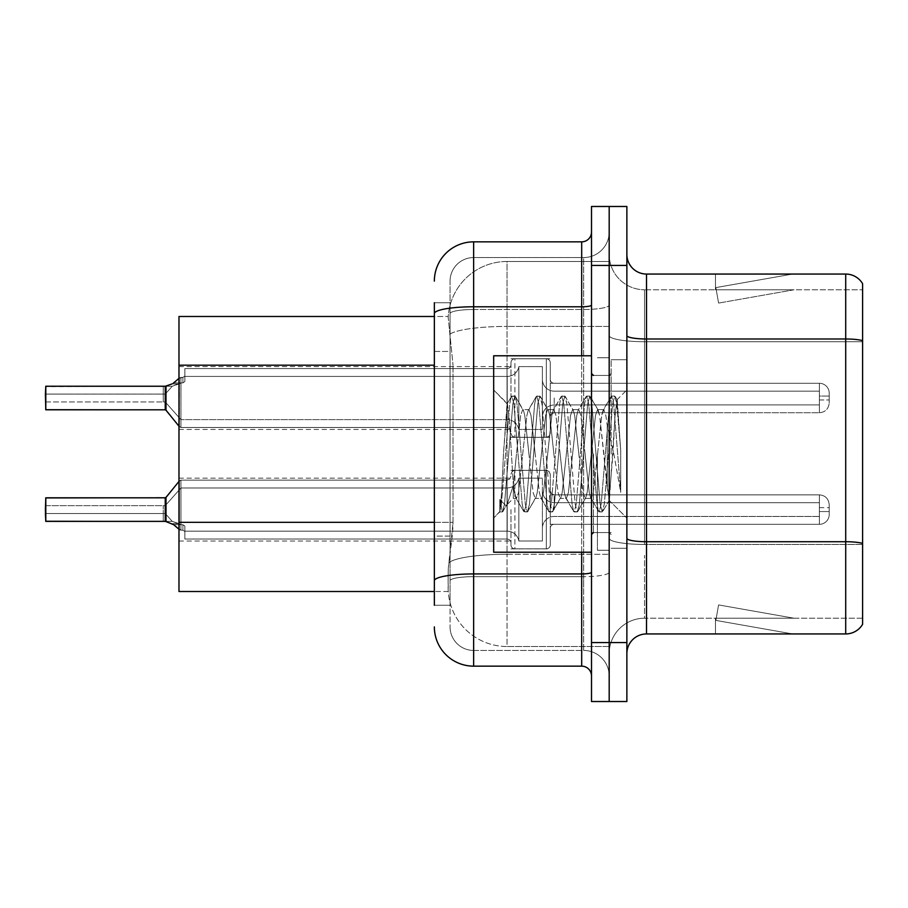 <?xml version="1.0" encoding="UTF-8"?>
<svg xmlns="http://www.w3.org/2000/svg" width="908" height="908" viewBox="0 0 908 908"><rect width="100%" height="100%" fill="white"/><g stroke="black" fill="none" stroke-linecap="round" stroke-linejoin="round"><path stroke-width="0.68" stroke-dasharray="4.54 3.41" d="M510.966 398.01L510.966 362.689A3.927 3.927 0 0 1 514.893 358.762A3.927 3.927 0 0 0 510.966 362.689L510.966 364.653A3.927 3.927 180 0 1 507.039 368.58A3.927 3.927 180 0 0 510.966 364.653L510.966 362.689A3.927 3.927 0 0 1 514.893 358.762L546.332 358.762A3.927 3.927 0 0 1 550.259 362.689A3.927 3.927 0 0 0 546.332 358.762A3.927 3.927 0 0 1 550.259 362.689L550.259 379.374A3.927 3.927 180 0 0 554.186 383.289L819.379 383.289A9.818 9.818 0 0 1 829.208 393.107L829.208 402.925L829.208 393.107A9.818 9.818 0 0 0 819.379 383.289A9.818 9.818 0 0 1 829.208 393.107L829.208 402.925L829.208 393.107A9.818 9.818 0 0 0 819.379 383.289A9.818 9.818 0 0 1 829.208 393.107L829.208 402.925L829.208 393.107A9.818 9.818 0 0 0 819.379 383.289A9.818 9.818 0 0 1 829.208 393.107L829.208 402.925L829.208 393.107A9.818 9.818 0 0 0 819.379 383.289L819.379 404.889L819.379 396.047L829.208 396.047L819.379 396.047L819.379 399.974L819.379 391.144L819.379 404.889L819.379 396.047L829.208 396.047L819.379 396.047L819.379 399.974L819.379 391.144L819.379 404.889L819.379 396.047L829.208 396.047L819.379 396.047L819.379 399.974L819.379 391.144L819.379 404.889L819.379 396.047L829.208 396.047L819.379 396.047L819.379 412.743L819.379 383.289L819.379 412.743L819.379 383.289L819.379 412.743L819.379 383.289L819.379 412.743L819.379 383.289L554.186 383.289A3.927 3.927 180 0 1 550.259 379.374L550.259 362.689A3.927 3.927 0 0 0 546.332 358.762A3.927 3.927 0 0 1 550.259 362.689L550.259 379.374A3.927 3.927 180 0 0 554.186 383.289L819.379 383.289L554.186 383.289A3.927 3.927 180 0 1 550.259 379.374L550.259 362.689A3.927 3.927 0 0 0 546.332 358.762A3.927 3.927 0 0 1 550.259 362.689L550.259 379.374A3.927 3.927 180 0 0 554.186 383.289L819.379 383.289L554.186 383.289A3.927 3.927 180 0 1 550.259 379.374L550.259 362.689A3.927 3.927 0 0 0 546.332 358.762L546.332 437.304L546.332 358.762L546.332 437.304L546.332 358.762L546.332 437.304L546.332 358.762L546.332 437.304L546.332 358.762L514.893 358.762A3.927 3.927 0 0 0 510.966 362.689L510.966 364.653A3.927 3.927 180 0 1 507.039 368.58A3.927 3.927 180 0 0 510.966 364.653L510.966 362.689A3.927 3.927 0 0 1 514.893 358.762L546.332 358.762L514.893 358.762A3.927 3.927 0 0 0 510.966 362.689L510.966 364.653A3.927 3.927 180 0 1 507.039 368.58A3.927 3.927 180 0 0 510.966 364.653L510.966 398.01M178.978 398.01L178.978 429.45L178.978 398.01M510.966 509.592L510.966 544.913A3.927 3.927 180 0 0 514.893 548.841A3.927 3.927 180 0 1 510.966 544.913L510.966 542.961A3.927 3.927 0 0 0 507.039 539.034A3.927 3.927 0 0 1 510.966 542.961L510.966 544.913A3.927 3.927 180 0 0 514.893 548.841L546.332 548.841A3.927 3.927 180 0 0 550.259 544.913A3.927 3.927 180 0 1 546.332 548.841A3.927 3.927 180 0 0 550.259 544.913L550.259 528.24A3.927 3.927 0 0 1 554.186 524.313L819.379 524.313A9.818 9.818 180 0 0 829.208 514.495L829.208 504.678L829.208 514.495A9.818 9.818 180 0 1 819.379 524.313A9.818 9.818 180 0 0 829.208 514.495L829.208 504.678L829.208 514.495A9.818 9.818 180 0 1 819.379 524.313A9.818 9.818 180 0 0 829.208 514.495L829.208 504.678L829.208 514.495A9.818 9.818 180 0 1 819.379 524.313A9.818 9.818 180 0 0 829.208 514.495L829.208 504.678L829.208 514.495A9.818 9.818 180 0 1 819.379 524.313A9.818 9.818 180 0 0 829.208 514.495L829.208 504.678L829.208 514.495A9.818 9.818 180 0 1 819.379 524.313L819.379 502.714L819.379 511.556L829.208 511.556L819.379 511.556L819.379 507.629L819.379 516.459L819.379 502.714L819.379 511.556L829.208 511.556L819.379 511.556L819.379 507.629L819.379 516.459L819.379 502.714L819.379 511.556L829.208 511.556L819.379 511.556L819.379 507.629L819.379 516.459L819.379 502.714L819.379 511.556L829.208 511.556L819.379 511.556L819.379 507.629L819.379 516.459L819.379 502.714L819.379 511.556L829.208 511.556L819.379 511.556L819.379 494.86L819.379 524.313L819.379 494.86L819.379 524.313L819.379 494.86L819.379 524.313L819.379 494.86L819.379 524.313L819.379 494.86L819.379 524.313L554.186 524.313A3.927 3.927 0 0 0 550.259 528.24L550.259 544.913A3.927 3.927 180 0 1 546.332 548.841A3.927 3.927 180 0 0 550.259 544.913L550.259 528.24A3.927 3.927 0 0 1 554.186 524.313L819.379 524.313L554.186 524.313A3.927 3.927 0 0 0 550.259 528.24L550.259 544.913A3.927 3.927 180 0 1 546.332 548.841A3.927 3.927 180 0 0 550.259 544.913L550.259 528.24A3.927 3.927 0 0 1 554.186 524.313L819.379 524.313L554.186 524.313A3.927 3.927 0 0 0 550.259 528.24L550.259 544.913A3.927 3.927 180 0 1 546.332 548.841A3.927 3.927 180 0 0 550.259 544.913L550.259 528.24A3.927 3.927 0 0 1 554.186 524.313L819.379 524.313L554.186 524.313A3.927 3.927 0 0 0 550.259 528.24L550.259 544.913A3.927 3.927 180 0 1 546.332 548.841L546.332 470.31L546.332 548.841L546.332 470.31L546.332 548.841L546.332 470.31L546.332 548.841L546.332 470.31L546.332 548.841L546.332 470.31L546.332 548.841L514.893 548.841A3.927 3.927 180 0 1 510.966 544.913L510.966 542.961A3.927 3.927 0 0 0 507.039 539.034A3.927 3.927 0 0 1 510.966 542.961L510.966 544.913A3.927 3.927 180 0 0 514.893 548.841L546.332 548.841L514.893 548.841A3.927 3.927 180 0 1 510.966 544.913L510.966 542.961A3.927 3.927 0 0 0 507.039 539.034A3.927 3.927 0 0 1 510.966 542.961L510.966 544.913A3.927 3.927 180 0 0 514.893 548.841L546.332 548.841L514.893 548.841A3.927 3.927 180 0 1 510.966 544.913L510.966 542.961A3.927 3.927 0 0 0 507.039 539.034A3.927 3.927 0 0 1 510.966 542.961L510.966 509.592M178.978 509.592L178.978 478.164L178.978 509.592M609.189 398.01L609.189 383.278L609.189 398.01M609.189 509.592L609.189 494.86L609.189 509.592M434.353 522.338L453.024 522.338L452.649 532.576L448.348 567.931L453.024 522.338L453.024 365.186L453.024 522.338L178.978 522.338L178.978 591.505L448.234 591.505L448.109 587.578A58.929 58.929 0 0 0 507.039 646.519L609.189 646.519L609.189 554.289L609.189 646.519L507.039 646.519L507.039 554.289L507.039 646.519A58.929 58.929 0 0 1 448.109 587.578L448.109 575.593L448.234 591.505L434.353 591.505M448.348 567.931L448.109 575.593L448.348 567.931M507.039 261.481L609.189 261.481L609.189 326.415L609.189 261.481L507.039 261.481A58.929 58.929 0 0 0 448.189 317.301L453.024 365.186L448.189 317.301A58.929 58.929 0 0 1 507.039 261.481L507.039 326.415L609.189 326.415L609.189 554.289L609.189 326.415L507.039 326.415L507.039 261.481A58.929 58.929 0 0 0 448.189 317.301M434.353 351.441L450.073 351.441L450.073 536.095L450.073 302.739L450.073 351.441L434.353 351.441L434.353 536.095L434.353 316.495L448.234 316.495L178.978 316.495L178.978 522.338M626.872 454L626.872 359.704L626.872 454M611.152 454L611.152 359.704L611.152 454M597.407 454L597.407 550.259L597.407 454M609.189 454L609.189 550.259L609.189 454M609.189 555.367L609.189 335.585L609.189 555.367M862.6 618.223L644.544 618.223L644.544 555.367L644.544 618.223L862.6 618.223L862.6 341.714L862.6 618.223M626.872 653.59L626.872 254.41L626.872 653.59A19.647 19.647 0 0 1 646.519 633.943L646.519 274.057A19.647 19.647 0 0 1 626.872 254.41M862.6 283.682A19.647 19.647 0 0 0 845.711 274.057L845.711 633.943A19.647 19.647 0 0 0 862.6 624.318L862.6 283.682A19.647 19.647 0 0 0 845.711 274.057L646.519 274.057M609.189 254.41L609.189 335.585L609.189 254.41A35.355 35.355 0 0 0 644.544 289.777A35.355 35.355 0 0 1 609.189 254.41A35.355 35.355 0 0 0 644.544 289.777L644.544 544.448A35.355 6.14 0 0 1 609.189 538.308A35.355 6.14 0 0 0 644.544 544.448L644.544 289.777L862.6 289.777L644.544 289.777M609.189 265.42L609.189 206.479L626.872 206.479L626.872 265.42L609.189 265.42L609.189 206.479L591.505 206.479L591.505 265.42L609.189 265.42L609.189 642.58L609.189 265.42M591.505 265.42L591.505 701.521L609.189 701.521L609.189 642.58L609.189 701.521L626.872 701.521L626.872 265.42M791.311 633.705A15.72 15.72 0 0 0 794.035 633.943L715.459 633.943L794.035 633.943A15.72 15.72 0 0 1 791.311 633.705A15.72 15.72 0 0 0 794.035 633.943A15.72 15.72 0 0 1 791.311 633.705A15.72 15.72 0 0 0 794.035 633.943A15.72 15.72 0 0 1 791.311 633.705L715.867 620.402L791.311 633.705M715.459 618.223L715.459 633.943L715.459 618.223L716.242 618.223L715.867 620.402L716.242 618.223L715.459 618.223L715.459 633.943L715.459 618.223L716.242 618.223L715.867 620.402L716.242 618.223L715.459 618.223L715.459 633.943L715.459 618.223L716.242 618.223L715.867 620.402L716.242 618.223L715.459 618.223M845.711 633.943L646.519 633.943M794.035 274.057L715.459 274.057L794.035 274.057A15.72 15.72 0 0 0 791.311 274.295A15.72 15.72 0 0 1 794.035 274.057A15.72 15.72 0 0 0 791.311 274.295A15.72 15.72 0 0 1 794.035 274.057A15.72 15.72 0 0 0 791.311 274.295A15.72 15.72 0 0 1 794.035 274.057M862.6 340.659L862.6 289.777L862.6 340.659A19.647 3.416 180 0 0 845.711 338.99L646.519 338.99A19.647 3.416 0 0 1 626.872 335.585M794.035 618.223L716.242 618.223L794.035 618.223L716.242 618.223L794.035 618.223L716.242 618.223L794.035 618.223L718.591 604.921L716.242 618.223L718.591 604.921L716.242 618.223L718.591 604.921L716.242 618.223L718.591 604.921L794.035 618.223M716.242 289.777L715.459 289.777L716.242 289.777L715.459 289.777L716.242 289.777L715.459 289.777L716.242 289.777L715.867 287.598L791.311 274.295L715.867 287.598L716.242 289.777L715.867 287.598L791.311 274.295L715.867 287.598L716.242 289.777L715.867 287.598L791.311 274.295L715.867 287.598L716.242 289.777L794.035 289.777L716.242 289.777L794.035 289.777L716.242 289.777L794.035 289.777L716.242 289.777L718.591 303.079L716.242 289.777M609.189 653.59A35.355 35.355 0 0 1 644.544 618.223A35.355 35.355 0 0 0 609.189 653.59A35.355 35.355 0 0 1 644.544 618.223M715.459 274.057L715.459 289.777L715.459 274.057M794.035 289.777L718.591 303.079L794.035 289.777M434.353 605.261L450.073 605.261L434.353 605.261L434.353 536.095L450.073 536.095L450.073 605.261L450.073 536.095L434.353 536.095M434.353 626.872A39.294 39.294 0 0 0 473.647 666.154L473.647 650.446A23.574 23.574 0 0 1 450.073 626.872L450.073 313.601L450.073 626.872A23.574 23.574 0 0 0 473.647 650.446L583.651 650.446L583.651 587.578L583.651 650.446L473.647 650.446L473.647 576.659L583.651 576.659L583.651 587.578L583.651 576.659A25.538 4.438 0 0 0 609.189 572.233L609.189 305.065L609.189 572.233A25.538 4.438 0 0 1 583.651 576.659L583.651 309.503L583.651 576.659L473.647 576.659L473.647 257.554L583.651 257.554A25.538 25.538 0 0 0 609.189 232.017L609.189 305.065L609.189 232.017A25.538 25.538 0 0 1 583.651 257.554L583.651 309.503L583.651 257.554A25.538 25.538 0 0 0 609.189 232.017M591.505 675.983L591.505 572.233L591.505 675.983A9.818 9.818 0 0 0 581.688 666.154L473.647 666.154M591.505 454L591.505 552.223L591.505 454M591.505 572.233L591.505 232.017L591.505 572.233A9.818 1.703 0 0 1 581.688 573.935L581.688 666.154M434.353 302.739L450.073 302.739L434.353 302.739L434.353 313.601A39.294 6.821 180 0 1 473.647 306.779L473.647 241.846A39.294 39.294 0 0 0 434.353 281.128A39.294 39.294 0 0 1 473.647 241.846L581.688 241.846A9.818 9.818 0 0 0 591.505 232.017A9.818 9.818 0 0 1 581.688 241.846L581.688 573.935L473.647 573.935L473.647 306.779L581.688 306.779A9.818 1.703 0 0 0 591.505 305.065M434.353 313.601L434.353 587.578M450.073 281.128A23.574 23.574 0 0 1 473.647 257.554A23.574 23.574 0 0 0 450.073 281.128L450.073 313.601L450.073 281.128A23.574 23.574 0 0 1 473.647 257.554L583.651 257.554M609.189 675.983A25.538 25.538 0 0 0 583.651 650.446A25.538 25.538 0 0 1 609.189 675.983A25.538 25.538 0 0 0 583.651 650.446M178.978 529.262L180.942 530.17L180.942 480.128L180.942 530.193L180.942 480.128L180.942 530.193L173.678 524.699L180.942 530.17L180.942 480.128L180.942 530.193L180.942 480.128L180.942 530.193L179.444 529.67L179.421 480.854L165.233 497.811L165.245 521.362A0.987 0.976 180 0 1 165.392 521.374L166.005 521.601L165.994 497.448L166.005 521.601L165.994 497.448L166.005 521.601L165.994 497.448L166.005 521.601L165.994 497.448L166.005 521.601L171.896 523.644L180.942 530.17L180.942 480.128L180.942 530.193L180.942 480.128L180.942 530.193L171.896 523.644L180.942 530.17L180.942 480.128L180.942 530.193L180.942 480.128L180.942 530.193L180.942 509.592L180.942 530.193L171.896 523.644L166.005 521.601L165.994 497.448L45.4 498.197L45.4 520.976L45.4 509.592L45.4 520.976L45.4 513.519L163.27 513.519L163.281 521.362L165.233 521.362L165.233 497.811L165.233 521.374L165.233 497.811L165.233 521.362L165.233 497.811L45.4 498.197L45.797 521.374L165.233 521.374L165.233 497.811L165.233 521.374L165.233 497.811L165.245 521.362L45.797 521.374L165.233 521.374L165.233 497.811L165.233 521.374L165.233 497.811L165.245 521.362L45.4 520.976L165.233 521.374L165.233 497.811L165.233 521.374L45.797 521.374L45.797 497.811L45.4 520.976L165.233 521.374A0.987 0.976 -0 0 1 165.392 521.374L171.896 523.644L165.392 521.374L172.248 521.374L165.233 513.508L163.27 513.508L163.27 505.665L163.281 521.362L163.27 513.519L163.281 521.362L165.233 521.362A0.987 0.976 180 0 1 165.392 521.374L172.248 521.374L165.233 513.508L165.233 505.665L163.27 505.665L165.233 505.665L165.233 513.508L163.27 513.508L163.281 521.362L165.233 521.362A0.987 0.976 -0 0 1 165.392 521.374L173.678 524.699L165.392 521.374L172.248 521.374L179.024 523.644L172.248 521.374L165.233 513.508L163.27 513.508L163.281 521.362L163.27 513.519L163.281 521.362L165.233 521.362L165.233 497.811L165.233 521.374A0.987 0.976 180 0 1 165.392 521.374L172.248 521.374L165.233 513.508L165.233 505.665L165.233 513.508L45.4 513.519L163.27 513.519L45.4 513.519L45.4 498.197L45.4 520.976L45.4 505.665L45.4 520.976L45.4 513.519L163.27 513.519L45.4 513.519L45.4 498.197L45.797 521.374L45.4 505.665L45.4 520.976L45.4 513.519L165.233 513.508L165.233 505.665L163.27 505.665L165.233 505.665L165.233 513.508L45.4 513.519L45.4 498.197L45.797 521.374L165.233 521.374A0.987 0.976 -0 0 1 165.392 521.374L171.896 523.644L179.444 529.67L182.905 530.193L184.869 531.555L182.905 530.193L184.869 531.555L184.869 539.034L507.039 539.034A3.927 3.927 0 0 1 510.966 542.961L510.966 544.913L510.966 542.961A3.927 3.927 0 0 0 507.039 539.034L507.039 480.128L507.039 539.034L507.039 480.128L507.039 539.034L507.039 480.128L507.039 539.034L507.039 480.128L507.039 539.034L184.869 539.034L184.869 526.038L182.905 524.699L184.869 526.038L184.869 531.555L182.905 530.193L184.869 531.555L184.869 539.034L184.869 531.18L507.209 531.18A11.781 11.77 180 0 1 518.831 540.998L518.831 478.164L518.831 540.998A11.781 11.77 180 0 0 507.209 531.18A11.781 11.77 180 0 1 518.831 540.998L542.394 540.998L542.394 528.24A11.781 11.77 180 0 1 554.186 516.459L819.379 516.459L819.379 511.556L819.379 516.459L554.186 516.459A11.781 11.77 180 0 0 542.394 528.24L542.394 490.933L542.394 528.24A11.781 11.77 180 0 1 554.186 516.459L819.379 516.459L554.186 516.459A11.781 11.77 180 0 0 542.394 528.24L542.394 478.164L542.394 528.24A11.781 11.77 180 0 1 554.186 516.459L819.379 516.459L554.186 516.459A11.781 11.77 180 0 0 542.394 528.24L542.394 478.164L542.394 528.24A11.781 11.77 180 0 1 554.186 516.459L819.379 516.459L554.186 516.459A11.781 11.77 180 0 0 542.394 528.24L542.394 478.164L542.394 528.24A11.781 11.77 180 0 1 554.186 516.459L819.379 516.459L554.186 516.459A11.781 11.77 180 0 0 542.394 528.24L542.394 478.164L542.394 540.998L542.394 509.592L542.394 540.998L518.831 540.998L518.831 478.164L518.831 540.998A11.781 11.77 180 0 0 507.209 531.18A11.781 11.77 180 0 1 518.831 540.998L542.394 540.998L518.831 540.998L518.831 478.164L518.831 540.998A11.781 11.77 180 0 0 507.209 531.18A11.781 11.77 180 0 1 518.831 540.998L542.394 540.998L518.831 540.998L518.831 478.164L518.831 540.998A11.781 11.77 180 0 0 507.209 531.18A11.781 11.77 180 0 1 518.831 540.998L542.394 540.998L518.831 540.998L518.831 478.164L518.831 540.998A11.781 11.77 180 0 0 507.209 531.18L507.209 487.982L507.209 531.18L507.209 487.982L507.209 531.18L507.209 487.982L507.209 531.18L507.209 487.982L507.209 531.18L507.209 487.982L507.209 531.18L184.869 531.18L184.869 539.034L507.039 539.034L184.869 539.034L184.869 526.038L182.905 524.699L184.869 526.038L184.869 531.555L182.905 530.193L184.869 531.555L184.869 539.034L184.869 531.18L507.209 531.18L184.869 531.18L184.869 539.034L507.039 539.034L184.869 539.034L184.869 526.038L182.905 524.699L184.869 526.038L184.869 531.555L182.905 530.193L184.869 531.555L184.869 539.034L184.869 531.18L507.209 531.18L184.869 531.18L184.869 539.034L507.039 539.034L184.869 539.034L184.869 526.038L182.905 524.699L184.869 526.038L184.869 531.555L182.905 530.193L182.905 524.699L184.869 526.038L182.905 524.699L182.905 530.193L182.905 524.699L182.905 530.193L182.905 524.699L182.905 530.193L182.905 524.699L182.905 530.193L182.905 524.699L182.905 530.193L180.942 530.193L180.942 480.128L180.942 530.17L171.896 523.644L165.392 521.374L172.248 521.374L180.964 524.676L180.942 487.982L180.964 524.699L182.905 524.699L180.964 524.699L180.942 487.982L180.964 524.676L172.248 521.374L165.233 513.508L163.27 513.508L165.233 513.508L165.233 505.665L165.233 513.508L45.4 513.519L45.4 505.665L45.4 520.976L45.4 498.197L45.4 520.976L45.4 513.519L165.233 513.508L165.233 505.665L45.4 505.665L45.797 521.374L165.233 521.374L165.233 497.811L165.233 521.374A0.987 0.976 180 0 1 165.392 521.374L172.248 521.374L165.233 513.508L172.248 521.374L180.964 524.676L180.942 487.982L180.964 524.699L182.905 524.699L180.964 524.699L180.942 487.982L180.964 524.676L172.248 521.374L165.233 513.508L172.248 521.374L180.964 524.676L180.942 487.982L180.964 524.699L182.905 524.699L180.964 524.699L180.942 487.982L180.964 524.676L172.248 521.374L165.233 513.508L165.233 505.665L180.942 487.982L180.964 524.699L182.905 524.699L180.964 524.699L180.942 487.982L180.964 524.699L182.905 524.699L180.964 524.699L180.942 487.982L180.964 524.676L179.024 523.644L180.964 524.676L180.942 487.982L507.209 487.982C513.463 487.528 517.333 484.259 518.831 478.164L542.394 478.164L542.394 509.592L542.394 478.164L518.831 478.164C517.333 484.259 513.463 487.528 507.209 487.982L180.942 487.982L507.209 487.982C513.463 487.528 517.333 484.259 518.831 478.164L542.394 478.164L518.831 478.164C517.333 484.259 513.463 487.528 507.209 487.982L180.942 487.982L507.209 487.982C513.463 487.528 517.333 484.259 518.831 478.164L542.394 478.164M165.233 398.01L165.233 409.803L165.233 386.24L165.233 409.803L165.245 386.252L45.797 386.24L165.233 386.24L165.233 409.803L165.233 386.24L165.233 409.803L165.245 386.252L45.797 386.24L165.233 386.24L165.233 409.803L165.233 386.24L165.233 409.803L165.245 386.252L45.4 386.626L45.797 409.803L45.797 386.24L45.797 409.803L45.797 386.24L45.797 409.803L45.797 386.24L45.797 409.803L45.797 386.24L45.4 409.406L45.797 386.24L45.4 409.406L45.797 386.24L165.233 386.24L165.233 409.803L165.233 386.24A0.987 0.976 0 0 0 165.392 386.24L171.896 383.971L179.444 377.944L182.905 377.422L184.869 376.06L182.905 377.422L184.869 376.06L184.869 368.58L507.039 368.58A3.927 3.927 180 0 0 510.966 364.653L510.966 362.689L510.966 364.653A3.927 3.927 180 0 1 507.039 368.58L507.039 427.475L507.039 368.58L507.039 427.475L507.039 368.58L507.039 427.475L507.039 368.58L184.869 368.58L184.869 381.564L182.905 382.904L184.869 381.564L184.869 376.06L182.905 377.422L184.869 376.06L184.869 368.58L184.869 376.423L507.209 376.423A11.781 11.77 0 0 0 518.831 366.616L518.831 429.45L518.831 366.616A11.781 11.77 0 0 1 507.209 376.423A11.781 11.77 0 0 0 518.831 366.616L542.394 366.616L542.394 379.374A11.781 11.77 0 0 0 554.186 391.144L819.379 391.144L819.379 396.047L819.379 391.144L554.186 391.144A11.781 11.77 0 0 1 542.394 379.374L542.394 416.681L542.394 379.374A11.781 11.77 0 0 0 554.186 391.144L819.379 391.144L554.186 391.144A11.781 11.77 0 0 1 542.394 379.374L542.394 429.45L542.394 379.374A11.781 11.77 0 0 0 554.186 391.144L819.379 391.144L554.186 391.144A11.781 11.77 0 0 1 542.394 379.374L542.394 429.45L542.394 379.374A11.781 11.77 0 0 0 554.186 391.144L819.379 391.144L554.186 391.144A11.781 11.77 0 0 1 542.394 379.374L542.394 429.45L542.394 366.616L542.394 398.01L542.394 366.616L518.831 366.616L518.831 429.45L518.831 366.616A11.781 11.77 0 0 1 507.209 376.423A11.781 11.77 0 0 0 518.831 366.616L542.394 366.616L518.831 366.616L518.831 429.45L518.831 366.616A11.781 11.77 0 0 1 507.209 376.423A11.781 11.77 0 0 0 518.831 366.616L542.394 366.616L518.831 366.616L518.831 429.45L518.831 366.616A11.781 11.77 0 0 1 507.209 376.423L507.209 419.621L507.209 376.423L507.209 419.621L507.209 376.423L507.209 419.621L507.209 376.423L507.209 419.621L507.209 376.423L184.869 376.423L184.869 368.58L507.039 368.58L184.869 368.58L184.869 381.564L182.905 382.904L184.869 381.564L184.869 376.06L182.905 377.422L184.869 376.06L184.869 368.58L184.869 376.423L507.209 376.423L184.869 376.423L184.869 368.58L507.039 368.58L184.869 368.58L184.869 381.564L182.905 382.904L184.869 381.564L184.869 376.06L182.905 377.422L182.905 382.904L184.869 381.564L182.905 382.904L182.905 377.422L182.905 382.904L182.905 377.422L182.905 382.904L182.905 377.422L182.905 382.904L182.905 377.422L180.942 377.422L180.942 427.475L180.942 377.422L171.896 383.971L179.444 377.944L182.905 377.422L180.942 377.422L180.942 427.475L180.942 377.422L171.896 383.971L179.444 377.944L182.905 377.422L180.942 377.422L180.942 427.475L180.942 377.422L173.678 382.904L179.444 377.944L182.905 377.422L180.942 377.422L180.942 427.475L180.942 377.422L178.978 378.341M166.005 386.014L165.994 410.166L166.005 386.014L165.994 410.166L166.005 386.014L165.994 410.166L166.005 386.014L165.994 410.166L165.233 409.803L165.245 386.252L163.281 386.252L165.233 386.252L165.233 409.803L165.245 386.252L163.281 386.252L163.27 394.083L163.281 386.252L165.233 386.252L165.233 409.803L165.245 386.252L163.281 386.252L165.233 386.252L165.233 409.803L165.245 386.252A0.987 0.976 180 0 0 165.392 386.24L172.248 386.24L165.233 394.095L163.27 394.095L163.27 401.938L163.281 386.252L163.27 394.083L163.281 386.252L165.233 386.252A0.987 0.976 0 0 0 165.392 386.24L172.248 386.24L165.233 394.095L165.233 401.938L163.27 401.938L165.233 401.938L165.233 394.095L163.27 394.095L163.281 386.252L165.233 386.252A0.987 0.976 180 0 0 165.392 386.24L172.248 386.24L179.024 383.971L172.248 386.24L165.233 394.095L163.27 394.095L163.281 386.252L163.27 394.083L45.4 394.083L165.233 394.095L165.233 401.938L165.233 394.095L45.4 394.083L165.233 394.095L165.233 401.938L163.27 401.938L165.233 401.938L165.233 394.095L45.4 394.083L45.4 398.01L45.4 394.083L165.233 394.095L165.233 401.938L165.233 394.095L172.248 386.24L180.964 382.926L180.942 419.621L180.964 382.904L182.905 382.904L180.964 382.904L180.942 419.621L180.964 382.926L172.248 386.24L165.233 394.095L172.248 386.24L180.964 382.926L180.942 419.621L180.964 382.904L182.905 382.904L180.964 382.904L180.942 419.621L180.964 382.926L172.248 386.24L165.233 394.095L172.248 386.24L180.964 382.926L180.942 419.621L180.964 382.904L182.905 382.904L180.964 382.904L180.942 419.621L180.964 382.926L172.248 386.24L165.392 386.24L172.248 386.24L165.392 386.24L171.896 383.971L179.024 383.971L180.964 382.926L180.942 419.621L180.964 382.904L182.905 382.904L180.964 382.904L180.942 419.621L180.964 382.926L179.024 383.971L171.896 383.971L179.024 383.971L171.896 383.971L179.024 383.971L171.896 383.971L179.024 383.971L171.896 383.971L165.392 386.24L172.248 386.24L165.392 386.24A0.987 0.976 0 0 1 165.245 386.252A0.987 0.976 180 0 0 165.392 386.24M180.942 530.193L182.905 530.193L180.942 530.193M45.4 498.197L165.233 497.811L179.421 480.854L180.942 480.128L507.039 480.128L180.942 480.128L179.421 480.854L180.942 480.128L507.039 480.128L507.039 509.592L507.039 480.128L180.942 480.128L179.421 480.854L179.444 529.67L179.421 480.854L179.444 529.67L179.421 480.854L179.444 529.67L179.421 480.854L179.444 529.67L179.421 480.854L165.233 497.811L165.245 521.362L163.281 521.362L165.233 521.362A0.987 0.976 -0 0 1 165.392 521.374L172.248 521.374L179.024 523.644L172.248 521.374L165.392 521.374M514.893 548.841L546.332 548.841L514.893 548.841A3.927 3.927 180 0 1 510.966 544.913A3.927 3.927 180 0 0 514.893 548.841L546.332 548.841L514.893 548.841L514.893 470.31L514.893 548.841M184.869 531.18L507.209 531.18L184.869 531.18L184.869 539.034L184.869 526.038L184.869 531.18L507.209 531.18L184.869 531.18L184.869 539.034L507.039 539.034L184.869 539.034L184.869 531.18M550.259 528.24A3.927 3.927 0 0 1 554.186 524.313L819.379 524.313L554.186 524.313A3.927 3.927 0 0 0 550.259 528.24L550.259 509.592L550.259 528.24M550.259 509.592L550.259 474.237L550.259 509.592M45.4 513.519L45.4 505.665L163.27 505.665L45.4 505.665M518.831 540.998L542.394 540.998L518.831 540.998M165.233 521.362L163.281 521.362L165.233 521.362L163.281 521.362L163.27 513.519L163.281 521.362L165.233 521.362L165.233 509.592M180.964 524.676L179.024 523.644L180.964 524.676M165.994 497.448L179.421 480.854L179.444 529.67L173.678 524.699L180.964 524.699L173.678 524.699M184.869 531.555L184.869 526.038L184.869 531.555M45.4 386.626L45.4 401.938L45.4 386.626M514.893 358.762L546.332 358.762L514.893 358.762A3.927 3.927 0 0 0 510.966 362.689A3.927 3.927 0 0 1 514.893 358.762L546.332 358.762L514.893 358.762L514.893 437.304L514.893 358.762M184.869 376.423L507.209 376.423L184.869 376.423L184.869 368.58L184.869 381.564L184.869 376.423L507.209 376.423L184.869 376.423L184.869 368.58L507.039 368.58L184.869 368.58L184.869 376.423M550.259 379.374A3.927 3.927 180 0 0 554.186 383.289L819.379 383.289L554.186 383.289A3.927 3.927 180 0 1 550.259 379.374L550.259 398.01L550.259 379.374M550.259 398.01L550.259 433.377L550.259 398.01M45.4 398.01L45.4 401.938L45.4 398.01M518.831 366.616L542.394 366.616L518.831 366.616M542.394 398.01L542.394 429.45L542.394 398.01M184.869 376.06L184.869 381.564L184.869 376.06M591.505 552.223L493.68 552.223L493.68 355.777L493.68 518.048L493.68 355.777L591.505 355.777M535.175 454L531.021 415.546L528.944 409.587L528.286 410.155L526.867 415.546L518.547 492.454L516.47 498.413L515.812 497.845L513.326 484.917L513.326 498.413L513.326 485.303L507.39 503.849L513.326 485.303L516.47 454L513.326 485.303L513.326 498.413L506.006 505.733L507.39 503.849L506.006 505.733L499.82 499.514L506.006 505.733L513.326 498.413L516.47 498.413L514.393 492.454L513.326 484.917L509.32 419.246L507.413 403.674L503.452 454C502.192 485.008 500.989 504.167 499.82 511.488L493.68 518.048L499.82 511.908L502.43 511.908L499.82 499.514L499.82 511.908L502.43 511.908L499.82 499.514L499.82 511.488L501.398 504.156L509.717 403.844L511.283 396.524L509.717 403.844L501.398 504.156L499.82 511.488C500.989 504.167 502.192 485.008 503.452 454L507.039 403.81L511.794 396.092L507.039 403.81L493.68 389.952L507.413 403.674L509.32 419.246L513.326 484.917L513.326 498.413L516.47 498.413L518.547 492.454L526.867 415.546L528.286 410.155L536.231 396.524L534.664 403.844L526.345 504.156L524.268 511.908L522.191 504.156L513.871 403.844L511.794 396.092L514.904 396.092L512.827 403.844L504.519 504.156L502.43 511.908L507.39 503.849L502.941 511.476L504.519 504.156L512.827 403.844L514.904 396.092L515.415 396.524L511.794 396.092L513.871 403.844L522.191 504.156L523.757 511.476L527.389 511.908L525.301 504.156L516.992 403.844L515.415 396.524L523.36 410.155L522.702 409.587L520.625 415.546L516.47 454L520.625 415.546L522.702 409.587L528.944 409.587L536.231 396.524L534.664 403.844L526.345 504.156L524.268 511.908L527.389 511.908L525.301 504.156L516.992 403.844L515.415 396.524L522.702 409.587L528.944 409.587L531.021 415.546L539.341 492.454L540.759 497.845L539.341 492.454L535.175 454M528.944 454L524.79 415.546L523.36 410.155L524.79 415.546L533.098 492.454L535.175 498.413L533.098 492.454L528.944 454M560.123 454L555.968 415.546L553.891 409.587L553.233 410.155L551.814 415.546L543.495 492.454L541.418 498.413L540.759 497.845L548.704 511.476L547.138 504.156L538.819 403.844L536.741 396.092L536.231 396.524L539.863 396.092L537.774 403.844L529.466 504.156L527.389 511.908L535.834 497.845L535.175 498.413L541.418 498.413L548.704 511.476L547.138 504.156L538.819 403.844L536.741 396.092L539.863 396.092L537.774 403.844L529.466 504.156L527.889 511.476L535.175 498.413L541.418 498.413L543.495 492.454L551.814 415.546L553.233 410.155L561.178 396.524L559.612 403.844L551.292 504.156L549.215 511.908L548.704 511.476L552.336 511.908L550.248 504.156L541.94 403.844L539.863 396.092L548.307 410.155L547.649 409.587L545.572 415.546L537.264 492.454L535.834 497.845L537.264 492.454L545.572 415.546L547.649 409.587L553.891 409.587L561.178 396.524L559.612 403.844L551.292 504.156L549.215 511.908L552.336 511.908L550.248 504.156L541.94 403.844L540.362 396.524L547.649 409.587L553.891 409.587L555.968 415.546L564.288 492.454L565.707 497.845L564.288 492.454L560.123 454M553.891 454L549.737 415.546L548.307 410.155L549.737 415.546L558.045 492.454L560.123 498.413L558.045 492.454L553.891 454M585.081 454L580.916 415.546L578.839 409.587L578.18 410.155L576.762 415.546L568.442 492.454L566.365 498.413L565.707 497.845L573.652 511.476L572.085 504.156L563.766 403.844L561.689 396.092L561.178 396.524L564.81 396.092L562.722 403.844L554.413 504.156L552.336 511.908L560.781 497.845L560.123 498.413L566.365 498.413L573.652 511.476L572.085 504.156L563.766 403.844L561.689 396.092L564.81 396.092L562.722 403.844L554.413 504.156L552.836 511.476L560.123 498.413L566.365 498.413L568.442 492.454L576.762 415.546L578.18 410.155L586.125 396.524L584.559 403.844L576.24 504.156L574.162 511.908L573.652 511.476L577.284 511.908L575.195 504.156L566.887 403.844L564.81 396.092L573.254 410.155L572.607 409.587L570.519 415.546L562.211 492.454L560.781 497.845L562.211 492.454L570.519 415.546L572.607 409.587L578.839 409.587L586.125 396.524L584.559 403.844L576.24 504.156L574.162 511.908L577.284 511.908L575.195 504.156L566.887 403.844L565.309 396.524L572.607 409.587L578.839 409.587L580.916 415.546L589.235 492.454L590.654 497.845L589.235 492.454L585.081 454M578.839 454L574.685 415.546L573.254 410.155L574.685 415.546L582.993 492.454L585.081 498.413L582.993 492.454L578.839 454M607.225 425.466L607.225 487.551L599.632 415.546L597.555 409.587L595.466 415.546L587.158 492.454L585.081 498.413L591.312 498.413L598.599 511.476L597.033 504.156L588.713 403.844L586.636 396.092L586.125 396.524L589.757 396.092L587.68 403.844L579.361 504.156L577.284 511.908L585.728 497.845L585.081 498.413L591.312 498.413L598.599 511.476L597.033 504.156L588.713 403.844L586.636 396.092L589.757 396.092L587.68 403.844L579.361 504.156L577.794 511.476L585.728 497.845L587.158 492.454L595.466 415.546L597.555 409.587L603.786 409.587L601.709 415.546L593.389 492.454L591.312 498.413L593.389 492.454L601.709 415.546L603.128 410.155L611.073 396.524L609.506 403.844L601.187 504.156L599.11 511.908L598.599 511.476L602.231 511.908L600.154 504.156L591.834 403.844L589.757 396.092L598.213 410.155L597.555 409.587L603.786 409.587L611.073 396.524L609.506 403.844L601.187 504.156L599.11 511.908L602.231 511.908L600.154 504.156L591.834 403.844L590.268 396.524L598.213 410.155L599.632 415.546L608.996 500.172L612.957 454L614.988 416.545L617.247 400.031L620.731 450.674L620.731 492.374L613.853 454L607.225 425.466L605.863 415.546L603.786 409.587L605.863 415.546L607.225 425.466L607.225 487.551L609.393 500.024L614.988 416.545L616.907 399.906L620.731 450.674L616.782 403.844L614.705 396.092L612.628 403.844L604.308 504.156L602.231 511.908L604.308 504.156L612.628 403.844L614.705 396.092L616.782 403.844L620.731 450.674L620.731 492.374L613.66 403.844L611.583 396.092L611.073 396.524L614.705 396.092L611.583 396.092L613.66 403.844L620.731 492.374L613.853 454L607.225 425.466M507.039 554.289A58.929 10.238 180 0 0 448.813 562.949A58.929 10.238 180 0 1 507.039 554.289L609.189 554.289L507.039 554.289L507.039 326.415L507.039 554.289M449.642 334.326A58.929 10.238 180 0 1 507.039 326.415A58.929 10.238 180 0 0 449.642 334.326M448.109 587.578A58.929 58.929 0 0 0 507.039 646.519M434.353 365.186L178.978 365.186M862.6 543.393A19.647 3.416 180 0 0 845.711 541.724L646.519 541.724A19.647 3.416 0 0 1 626.872 538.308M626.872 642.58L591.505 642.58M862.6 341.714L644.544 341.714A35.355 6.14 0 0 1 609.189 335.585A35.355 6.14 0 0 0 644.544 341.714L862.6 341.714M862.6 544.448L644.544 544.448L862.6 544.448M473.647 257.554L473.647 573.935A39.294 6.821 180 0 0 434.353 580.757M581.688 552.223L581.688 355.777M473.647 309.503L583.651 309.503A25.538 4.438 0 0 0 609.189 305.065A25.538 4.438 0 0 1 583.651 309.503L473.647 309.503A23.574 4.097 180 0 0 450.073 313.601A23.574 4.097 180 0 1 473.647 309.503M473.647 576.659A23.574 4.097 180 0 0 450.073 580.757A23.574 4.097 180 0 1 473.647 576.659M473.647 650.446A23.574 23.574 0 0 1 450.073 626.872M554.186 509.592L554.186 494.86L554.186 509.592M171.896 523.644L179.024 523.644L171.896 523.644M554.186 398.01L554.186 412.743L554.186 398.01M179.444 377.944L179.421 426.749L179.444 377.944M173.678 382.904L180.964 382.904L173.678 382.904M507.039 398.01L507.039 427.475L507.039 398.01M593.469 454L593.469 532.576L593.469 454M178.978 366.582L510.966 366.582L178.978 366.582M178.978 478.164L510.966 478.164M510.966 358.728L550.259 358.728L510.966 358.728M510.966 470.31L550.259 470.31M550.259 383.278L609.189 383.278L550.259 383.278M550.259 494.86L609.189 494.86M550.259 524.325L609.189 524.325M550.259 412.743L609.189 412.743L550.259 412.743M510.966 548.886L550.259 548.886M510.966 437.304L550.259 437.304L510.966 437.304M178.978 541.02L510.966 541.02M178.978 429.45L510.966 429.45L178.978 429.45M611.152 359.704L626.872 359.704L611.152 359.704M597.407 550.259L609.189 550.259L597.407 550.259M611.152 375.424L597.407 375.424L611.152 375.424M611.152 532.576L597.407 532.576L611.152 532.576M597.407 357.741L609.189 357.741L597.407 357.741M611.152 548.296L626.872 548.296L611.152 548.296M591.505 375.424L609.189 375.424L611.152 373.46L609.189 375.424L591.505 375.424M591.505 532.576L609.189 532.576L611.152 534.54L609.189 532.576L591.505 532.576M819.379 502.714L554.186 502.714C547.093 502.09 543.166 498.151 542.394 490.933C543.166 498.151 547.093 502.09 554.186 502.714L819.379 502.714L554.186 502.714C547.093 502.09 543.166 498.151 542.394 490.933C543.166 498.151 547.093 502.09 554.186 502.714L819.379 502.714L554.186 502.714C547.093 502.09 543.166 498.151 542.394 490.933M550.259 490.933L551.428 493.736L554.186 494.86L819.379 494.86L554.186 494.86L551.428 493.736L550.259 490.933L551.428 493.736L554.186 494.86L819.379 494.86L554.186 494.86L551.428 493.736L550.259 490.933L551.428 493.736L554.186 494.86L819.379 494.86C825.293 495.382 828.573 498.662 829.208 504.678C828.573 498.662 825.293 495.382 819.379 494.86C825.293 495.382 828.573 498.662 829.208 504.678C828.573 498.662 825.293 495.382 819.379 494.86C825.293 495.382 828.573 498.662 829.208 504.678M178.978 481.399L180.942 480.128L507.039 480.128L509.797 478.993L510.966 476.201L509.797 478.993L507.039 480.128L509.797 478.993L510.966 476.201L509.797 478.993L507.039 480.128L509.797 478.993L510.966 476.201M510.966 474.237L512.146 471.434L514.893 470.31L546.332 470.31L514.893 470.31L512.146 471.434L510.966 474.237L512.146 471.434L514.893 470.31L546.332 470.31L514.893 470.31L512.146 471.434L510.966 474.237L512.146 471.434L514.893 470.31L546.332 470.31L549.079 471.434L550.259 474.237L549.079 471.434L546.332 470.31L549.079 471.434L550.259 474.237L549.079 471.434L546.332 470.31L549.079 471.434L550.259 474.237M819.379 507.629L829.208 507.629M554.186 404.889C547.093 405.524 543.166 409.451 542.394 416.681C543.166 409.451 547.093 405.524 554.186 404.889L819.379 404.889L554.186 404.889C547.093 405.524 543.166 409.451 542.394 416.681C543.166 409.451 547.093 405.524 554.186 404.889L819.379 404.889L554.186 404.889M518.831 429.45C517.333 423.355 513.463 420.075 507.209 419.621L180.942 419.621L507.209 419.621C513.463 420.075 517.333 423.355 518.831 429.45L542.394 429.45L518.831 429.45C517.333 423.355 513.463 420.075 507.209 419.621L180.942 419.621L507.209 419.621C513.463 420.075 517.333 423.355 518.831 429.45L542.394 429.45L518.831 429.45M554.186 412.743L551.428 413.878L550.259 416.681L551.428 413.878L554.186 412.743L819.379 412.743C825.293 412.221 828.573 408.941 829.208 402.925C828.573 408.941 825.293 412.221 819.379 412.743C825.293 412.221 828.573 408.941 829.208 402.925C828.573 408.941 825.293 412.221 819.379 412.743L554.186 412.743L551.428 413.878L550.259 416.681L551.428 413.878L554.186 412.743L819.379 412.743L554.186 412.743M178.978 426.215L180.942 427.475L507.039 427.475L509.797 428.61L510.966 431.414L509.797 428.61L507.039 427.475L509.797 428.61L510.966 431.414L509.797 428.61L507.039 427.475L180.942 427.475L179.421 426.749L165.233 409.803L45.4 409.406L165.233 409.803L179.421 426.749L180.942 427.475L507.039 427.475L180.942 427.475L179.421 426.749L165.994 410.166M546.332 437.304L549.079 436.169L550.259 433.377L549.079 436.169L546.332 437.304L549.079 436.169L550.259 433.377L549.079 436.169L546.332 437.304L514.893 437.304L512.146 436.169L510.966 433.377L512.146 436.169L514.893 437.304L546.332 437.304L514.893 437.304L512.146 436.169L510.966 433.377L512.146 436.169L514.893 437.304L546.332 437.304M45.4 401.938L163.27 401.938L45.4 401.938M819.379 399.974L829.208 399.974L819.379 399.974M165.233 401.938L180.942 419.621L165.233 401.938M165.233 505.665L180.942 487.982L165.233 505.665M165.233 497.811L45.797 497.811M45.797 409.803L165.233 409.803M593.469 532.576L609.189 532.576L593.469 532.576L591.505 534.54M593.469 375.424L609.189 375.424L593.469 375.424L591.505 373.46M616.907 399.906L626.872 389.952L616.907 399.906M608.996 500.183L626.872 518.048L608.996 500.183M609.404 500.036L602.742 511.476L609.404 500.036M617.247 400.031L615.215 396.524L617.247 400.031M515.812 497.845L523.757 511.476L515.812 497.845"/><path stroke-width="1.36" d="M434.353 351.441L434.353 302.739L434.353 316.495L178.978 316.495L178.978 591.505L434.353 591.505M626.872 653.59A19.647 19.647 0 0 1 646.519 633.943L845.711 633.943L845.711 274.057L646.519 274.057A19.647 19.647 0 0 1 626.872 254.41A19.647 19.647 0 0 0 646.519 274.057L646.519 633.943M609.189 642.58L609.189 701.521L626.872 701.521L626.872 642.58L609.189 642.58L609.189 701.521L591.505 701.521L591.505 642.58L609.189 642.58L609.189 265.42L609.189 642.58M591.505 642.58L591.505 206.479L609.189 206.479L609.189 265.42L609.189 206.479L626.872 206.479L626.872 642.58M862.6 283.682A19.647 19.647 0 0 0 845.711 274.057A19.647 19.647 0 0 1 862.6 283.682L862.6 624.318A19.647 19.647 0 0 1 845.711 633.943M862.6 341.714L862.6 340.659L862.6 341.714M434.353 605.261L434.353 302.739M434.353 281.128A39.294 39.294 0 0 1 473.647 241.846L473.647 666.154L581.688 666.154L581.688 552.223M473.647 241.846L581.688 241.846A9.818 9.818 0 0 0 591.505 232.017M434.353 587.578L434.353 536.095M591.505 675.983A9.818 9.818 0 0 0 581.688 666.154M473.647 666.154A39.294 39.294 0 0 1 434.353 626.872M173.678 524.699L166.005 521.601L173.678 524.699L179.444 529.67M171.896 383.971L165.392 386.24A0.987 0.976 0 0 1 165.245 386.252A0.987 0.976 180 0 0 165.392 386.24M45.4 394.083L45.797 386.24L165.233 386.24L165.233 409.803L165.233 386.24L45.797 386.24L45.797 409.803L45.4 394.083M165.392 521.374L166.005 521.601L165.994 497.448L165.233 497.811L165.245 521.362A0.987 0.976 180 0 1 165.392 521.374A0.987 0.976 -0 0 0 165.245 521.362L165.233 509.592M45.4 509.592L45.797 497.811L45.797 521.374L45.4 509.592M45.4 513.519L45.797 521.374L165.233 521.374M166.005 386.014L165.994 410.166L165.233 409.803L165.233 398.01M179.444 377.944L173.678 382.904M591.505 355.777L493.68 355.777L493.68 552.223L591.505 552.223M434.353 365.186L178.978 365.186M434.353 522.338L178.978 522.338M862.6 340.659A19.647 3.416 180 0 0 845.711 338.99L646.519 338.99A19.647 3.416 0 0 1 626.872 335.585M862.6 543.393A19.647 3.416 180 0 0 845.711 541.724L646.519 541.724A19.647 3.416 -0 0 1 626.872 538.308M626.872 265.42L591.505 265.42M591.505 572.233A9.818 1.703 0 0 1 581.688 573.935L473.647 573.935A39.294 6.821 180 0 0 434.353 580.757M434.353 313.601A39.294 6.821 180 0 1 473.647 306.779L581.688 306.779L581.688 241.846M581.688 355.777L581.688 306.779A9.818 1.703 0 0 0 591.505 305.065M45.797 497.811L165.233 497.811M165.994 497.448L178.978 481.399M45.797 409.803L165.233 409.803M165.994 410.166L178.978 426.215M593.469 375.424L591.505 373.46M593.469 532.576L591.505 534.54"/></g></svg>
